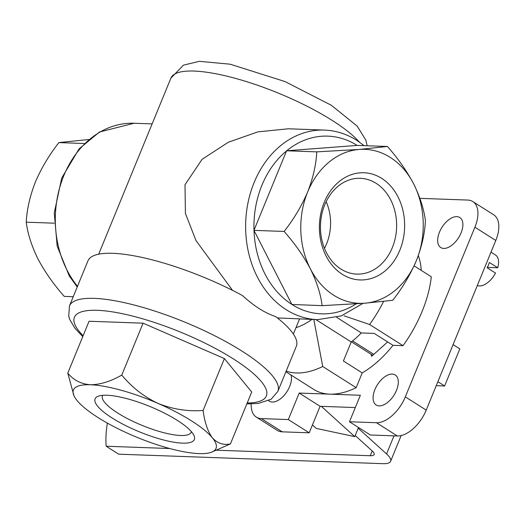 <?xml version="1.0" encoding="UTF-8"?>
<svg xmlns="http://www.w3.org/2000/svg" width="525" height="525" viewBox="0 0 525 525"><rect width="100%" height="100%" fill="white"/><g stroke="black" fill="none" stroke-linecap="round" stroke-linejoin="round"><path stroke-width="0.79" d="M414.094 265.86L431.294 276.76A94.835 52.244 122.4 0 1 403.029 345.68L392.995 345.319L374.194 333.408L361.292 332.942A62.239 34.289 122.4 0 1 351.212 341.978L343.416 360.99L362.217 372.901L356.16 387.68A94.835 52.244 122.4 0 1 329.772 394.157L299.191 393.061L288.317 419.567L261.338 418.596A29.636 16.328 122.4 0 1 256.344 417.126A29.636 16.328 122.4 0 1 251.219 403.942M419.888 198.345L467.788 200.064A29.636 16.328 122.4 0 1 472.776 201.541A29.636 16.328 122.4 0 1 474.902 227.22L405.326 396.874A29.636 16.328 122.4 0 1 376.464 422.737L349.479 421.765L370.374 435.002L397.359 435.973A29.636 16.328 122.4 0 0 426.221 410.11L495.797 240.457A29.636 16.328 122.4 0 0 493.671 214.777L472.776 201.541M288.317 419.567L309.212 432.803L282.227 431.832A29.636 16.328 122.4 0 1 277.239 430.362L256.344 417.126M418.281 255.662A80.017 44.08 122.4 0 1 421.221 270.382M392.995 345.319A80.017 44.08 122.4 0 1 362.217 372.901M349.479 421.765L360.353 395.259L329.772 394.157A94.835 52.244 122.4 0 1 313.806 389.445L285.902 371.766M443.75 248.43A17.784 9.798 122.4 0 1 440.757 247.544A17.784 9.798 122.4 0 1 441.998 227.286A17.784 9.798 122.4 0 1 459.788 217.507A17.784 9.798 122.4 0 1 459.926 235.377A17.784 9.798 122.4 0 1 443.75 248.43M379.175 405.884A17.784 9.798 122.4 0 1 376.182 404.998A17.784 9.798 122.4 0 1 377.423 384.733A17.784 9.798 122.4 0 1 395.213 374.955A17.784 9.798 122.4 0 1 395.351 392.825A17.784 9.798 122.4 0 1 379.175 405.884M291.06 375.034A17.784 9.798 122.4 0 1 286.387 392.497A17.784 9.798 122.4 0 1 272.324 402.038A17.784 9.798 122.4 0 1 269.332 401.159A17.784 9.798 122.4 0 1 268.623 400.621M299.191 393.061L320.086 406.298L355.307 407.564M320.086 406.298L309.212 432.803M356.16 387.68L322.731 366.502A94.835 52.244 -57.6 0 1 286.178 371.09M403.029 345.68L369.6 324.502A94.835 52.244 -57.6 0 0 383.565 301.468M313.793 319.377L322.731 366.502M295.969 327.685A62.239 34.289 -57.6 0 0 311.883 319.43M369.6 324.502L344.157 315.847M364.127 145.655L356.777 140.326C346.671 133.96 335.875 130.541 324.397 130.082A94.835 75.337 -87.9 0 0 245.7 222.154A94.835 75.337 -87.9 0 0 317.586 319.633L277.351 317.92M232.549 290.377L195.976 240.548L185.397 213.38L185.01 184.734L202.132 159.278L228.395 142.209L257.906 131.873L288.317 128.789L324.397 130.082M69.451 305.944A112.619 28.796 -157.7 0 1 184.577 322.028A112.619 28.796 -157.7 0 1 277.843 391.414L296.323 346.349A112.619 28.796 -157.7 0 0 275.559 316.522C265.099 313.136 254.048 306.134 242.393 295.509A112.619 28.796 -157.7 0 0 87.931 260.879L69.451 305.944L68.736 316.24L69.74 319.482L74.931 328.25L82.76 336.61M359.33 142.019A105.21 26.906 -157.7 0 0 255.065 84.407A105.21 26.906 -157.7 0 0 170.894 78.133L98.687 254.185M211.503 452.209L230.429 443.914C223.44 445.371 217.429 443.349 212.395 437.85C207.782 431.55 204.691 422.422 203.109 410.465L224.392 358.568L143.069 323.183L89.06 321.241L67.778 373.137L73.999 395.817A77.057 19.707 -157.7 0 0 77.063 400.523A77.057 19.707 -157.7 0 0 131.381 434.943A77.057 19.707 -157.7 0 0 199.047 453.607A77.057 19.707 -157.7 0 0 211.503 452.209A77.057 19.707 -157.7 0 0 212.395 437.85A77.057 19.707 -157.7 0 0 158.071 403.436C143.994 396.795 131.9 387.345 121.78 375.08L143.069 323.183M230.429 443.914L251.711 392.017L224.392 358.568M203.109 410.465C187.714 411.626 172.699 409.277 158.071 403.436A77.057 19.707 -157.7 0 0 90.405 384.773C81.047 384.005 73.5 380.126 67.778 373.137M121.78 375.08C110.558 381.465 100.104 384.694 90.405 384.773A77.057 19.707 -157.7 0 0 73.999 395.817M357.125 145.412L286.689 150.773A88.909 70.632 -87.9 0 1 357.125 145.412L387.411 146.488C397.852 158.202 406.593 170.658 413.648 183.855C420.013 196.855 423.938 209.134 425.414 220.697C424.83 233.323 421.805 246.671 416.332 260.748C410.242 274.798 402.393 287.976 392.772 300.28L364.691 303.227L322.133 305.655L291.893 304.461A88.909 70.632 -87.9 0 1 254.002 230.475L291.893 304.461M286.538 150.898L253.995 230.245A88.909 70.632 -87.9 0 1 286.538 150.898L286.689 150.773M322.133 305.655C320.736 294.262 316.818 281.984 310.367 268.813C303.404 255.793 294.663 243.338 284.13 231.446C293.77 219.148 301.626 205.971 307.683 191.914C313.13 177.844 316.162 164.496 316.772 151.863L286.584 150.78M316.772 151.863L359.323 149.435L387.411 146.488M284.13 231.446L253.949 230.363M88.646 139.525L58.892 142.597C49.245 154.901 41.396 168.079 35.333 182.129C29.886 196.199 26.86 209.554 26.25 222.18C27.641 233.573 31.566 245.851 38.017 259.022C44.973 272.042 53.721 284.498 64.253 296.389L73.237 296.71M84.197 143.509L58.892 142.597M54.141 223.184L26.25 222.18M310.367 268.813A77.057 61.215 92.1 0 0 364.691 303.227A77.057 61.215 -87.9 0 0 416.332 260.748A77.057 61.215 92.1 0 0 413.648 183.855A77.057 61.215 92.1 0 0 359.323 149.435A77.057 61.215 92.1 0 0 307.683 191.914A77.057 61.215 92.1 0 0 310.367 268.813M381.682 178.362A53.635 42.61 -87.9 0 1 384.917 271.064A53.635 42.61 -87.9 0 1 319.423 229.576A53.635 42.61 -87.9 0 1 381.682 178.362M106.916 395.233A53.635 13.716 22.3 0 1 158.222 410.11A53.635 13.716 22.3 0 1 193.961 435.461A53.635 13.716 22.3 0 1 139.525 431.878A53.635 13.716 22.3 0 1 98.247 396.204A53.635 13.716 22.3 0 1 106.916 395.233M315.847 319.574L351.212 341.978M336.689 317.356L361.292 332.942M376.13 183.337A47.933 38.076 -87.9 0 1 395.122 238.816A47.933 38.076 -87.9 0 1 355.274 274.011A47.933 38.076 -87.9 0 1 320.493 224.838A47.933 38.076 -87.9 0 1 358.713 178.29A47.933 38.076 -87.9 0 1 376.13 183.337M326.156 201.672A44.664 35.483 -87.9 0 1 324.476 248.358M191.356 431.622A47.933 12.259 22.3 0 1 191.205 432.18A47.933 12.259 22.3 0 1 142.17 425.427A47.933 12.259 22.3 0 1 102.513 395.804A47.933 12.259 22.3 0 1 102.802 395.299M373.787 354.362L352.57 340.922M372.73 355.313L351.428 341.814M437.863 381.714L444.603 385.987L436.236 385.685M358.201 428.236L386.571 453.948A35.562 9.096 22.3 0 1 390.613 461.285A35.562 9.096 22.3 0 1 382.777 463.673L118.716 454.184L106.181 446.237L169.746 448.527M216.779 450.214L370.243 455.733A17.784 4.548 22.3 0 0 374.161 454.532A17.784 4.548 22.3 0 0 372.14 450.87L355.208 435.527M444.603 385.987L459.828 348.869L453.088 344.603M387.653 341.939L371.615 356.304L371.083 354.27M106.181 446.237A100.761 55.512 122.4 0 1 107.376 423.104M312.441 424.935L316.273 428.413L354.756 436.629L358.509 427.481M354.756 436.629L321.339 406.343M487.364 267.389L497.7 267.763A17.784 9.798 -57.6 0 0 495.482 255.012L490.993 252.164M477.323 285.502A17.784 9.798 -57.6 0 0 495.521 273.066L487.167 267.77A17.784 9.798 122.4 0 0 489.339 262.467L497.7 267.763M405.326 396.874L426.221 410.11M474.902 227.22L495.797 240.457M261.338 418.596L282.227 431.832M376.464 422.737L397.359 435.973M77.497 286.322A94.835 75.337 -87.9 0 1 61.674 181.315A94.835 75.337 -87.9 0 1 134.078 123.244L152.125 123.893M247.203 403.01A103.727 26.526 -157.7 0 0 240.273 363.464A103.727 26.526 -157.7 0 0 115.822 312.428A103.727 26.526 -157.7 0 0 83.121 335.718M356.173 303.831A88.909 70.632 -87.9 0 1 292.077 304.572M386.571 453.948L393.993 435.848M370.243 455.733L372.212 450.936M299.539 318.983L293.37 334.031M77.221 286.998L69.248 275.887L57.179 246.153L54.265 212.953L61.694 178.093L79.052 148.916L99.448 132.018L134.078 123.244M317.586 319.633L341.348 315.879L363.018 303.352M367.152 145.76L365.84 140.136L357.197 126.125L331.413 105.322L284.996 81.552L230.147 64.201L199.336 61.327L183.422 65.146L170.894 78.133M277.843 391.414L271.123 399.243L258.28 403.443L246.835 403.902M390.613 461.285L401.159 435.566"/></g></svg>
